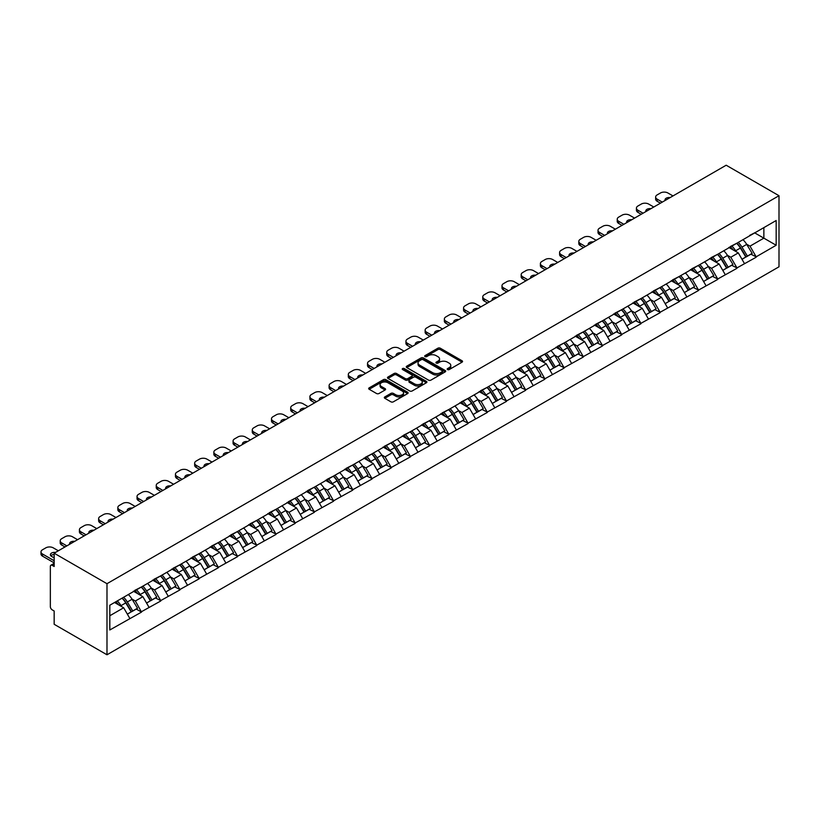 <?xml version="1.0" encoding="UTF-8"?>
<svg xmlns="http://www.w3.org/2000/svg" width="820" height="820" viewBox="0 0 820 820"><rect width="100%" height="100%" fill="white"/><g stroke="black" fill="none" stroke-linecap="round" stroke-linejoin="round"><path stroke-width="1.23" d="M447.525 369.574A1.199 0.687 0 0 0 449.216 369.574L462.049 362.163A1.712 0.984 0 0 0 462.552 361.466A1.712 0.984 0 0 0 462.049 360.759L440.299 348.203A1.712 0.984 0 0 0 437.88 348.203L425.047 355.613A1.199 0.687 0 0 0 426.738 356.597L428.399 355.634A5.473 3.157 0 0 1 436.127 355.634L437.941 356.679A5.473 3.157 0 0 1 439.551 358.914A5.473 3.157 0 0 1 437.941 361.148L436.281 362.102A1.199 0.687 0 0 0 437.972 363.086L439.633 362.122A5.473 3.157 0 0 1 447.371 362.122L449.186 363.168A5.473 3.157 0 0 1 450.785 365.402A5.473 3.157 0 0 1 449.186 367.637L447.525 368.6A1.199 0.687 0 0 0 447.525 369.574L447.525 368.6M384.826 396.911A1.712 0.984 0 0 0 384.324 397.608A1.712 0.984 0 0 0 384.826 398.305L390.935 401.831A1.712 0.984 0 0 0 393.344 401.831L407.612 393.59A1.712 0.984 0 0 0 408.114 392.893A1.712 0.984 0 0 0 407.612 392.196L385.851 379.639A1.712 0.984 0 0 0 383.442 379.639L369.174 387.87A1.712 0.984 0 0 0 368.672 388.567A1.712 0.984 0 0 0 369.174 389.264L376.554 393.518A1.712 0.984 0 0 0 378.963 393.518L385.072 390.002A1.712 0.984 0 0 0 385.574 389.305A1.712 0.984 0 0 0 385.072 388.608L381.413 386.497A4.571 2.644 0 0 1 380.07 384.631A4.571 2.644 0 0 1 382.899 382.192A4.571 2.644 0 0 1 387.88 382.755L402.2 391.027A4.571 2.644 0 0 1 403.542 392.893A4.571 2.644 0 0 1 400.713 395.332A4.571 2.644 0 0 1 395.732 394.758L393.344 393.385A1.712 0.984 0 0 0 390.935 393.385L384.826 396.911L384.826 398.305L390.935 394.809L390.935 393.385M54.161 553.203L726.182 165.22L779 195.713L106.989 583.697L54.161 553.203L54.161 566.497L52.193 565.359A2.614 1.507 -120 0 0 50.891 565.226A2.614 1.507 -120 0 0 50.348 566.425L50.348 606.656A2.614 1.507 -120 0 0 52.193 609.854L54.161 610.992L54.161 624.286L106.989 654.78L106.989 583.697M428.522 380.121A1.712 0.984 0 0 0 430.93 380.121L445.198 371.89A1.712 0.984 0 0 0 445.701 371.193A1.712 0.984 0 0 0 445.198 370.496L423.438 357.94A1.712 0.984 0 0 0 421.029 357.94L406.761 366.171A1.712 0.984 0 0 0 406.259 366.868A1.712 0.984 0 0 0 406.761 367.565L428.522 380.121M403.071 369.83A1.199 0.687 0 0 1 404.291 370.005L426.38 382.755L412.142 390.976A1.712 0.984 0 0 1 409.723 390.976L387.973 378.42L387.973 377.026A1.712 0.984 0 0 0 387.47 377.723A1.712 0.984 0 0 0 387.973 378.42M387.973 377.026L394.071 373.5A1.712 0.984 0 0 1 396.49 373.5L405.316 378.594A1.712 0.984 0 0 0 407.735 378.594L411.783 376.257A1.712 0.984 0 0 0 412.275 375.56A1.712 0.984 0 0 0 411.783 374.863L402.589 369.553A1.199 0.687 0 0 1 404.291 368.58L426.4 381.351A1.712 0.984 0 0 1 426.902 382.048A1.712 0.984 0 0 1 426.4 382.745L426.4 381.351M106.989 654.78L779 266.797L779 195.713M122.088 598.149A11.665 6.734 -120 0 1 126.085 602.823L131.518 611.792L136.263 609.055L141.522 612.099L135.361 601.009L131.958 599.041M141.522 612.099L109.818 629.975L109.818 605.232L776.171 220.518L776.171 245.262L756.163 256.814L750.003 246.143L746.589 244.175M736.729 243.294A11.665 6.734 -120 0 1 740.726 247.958L746.159 256.937L750.905 254.2L756.163 256.814M756.163 257.234L736.954 267.904L730.794 257.234L727.381 255.266M717.52 254.384A11.665 6.734 -120 0 1 721.518 259.048L726.95 268.027L731.696 265.29L736.954 267.904M736.954 268.324L717.746 278.995L711.586 268.324L708.183 266.356M698.312 265.475A11.665 6.734 -120 0 1 702.309 270.139L707.742 279.118L712.488 276.381L717.746 278.995M717.746 279.415L698.537 290.075L692.377 279.415L688.974 277.447M679.103 276.555A11.665 6.734 -120 0 1 683.101 281.229L688.534 290.208L693.279 287.471L698.537 290.075M698.537 290.505L679.329 301.165L673.179 290.505L669.766 288.537M659.895 287.646A11.665 6.734 -120 0 1 663.893 292.32L669.335 301.299L674.071 298.562L679.329 301.165M679.329 301.596L660.12 312.256L653.97 301.596L650.557 299.628M640.697 298.736A11.665 6.734 -120 0 1 644.684 303.41L650.127 312.389L654.862 309.652L660.12 312.256M660.12 312.686L640.912 323.346L634.762 312.686L631.349 310.718M621.488 309.827A11.665 6.734 -120 0 1 625.476 314.501L630.918 323.469L635.654 320.733L640.912 323.346M640.912 323.777L621.703 334.437L615.553 323.777L612.14 321.809M602.28 320.917A11.665 6.734 -120 0 1 606.267 325.581L611.71 334.56L616.445 331.823L621.703 334.437M621.703 334.867L602.505 345.527L596.345 334.867L592.932 332.889M583.071 332.008A11.665 6.734 -120 0 1 587.069 336.671L592.501 345.651L597.237 342.914L602.505 345.527M602.505 345.948L583.297 356.618L577.136 345.948L573.723 343.98M563.863 343.098A11.665 6.734 -120 0 1 567.86 347.762L573.293 356.741L578.038 354.004L583.297 356.618M583.297 357.038L564.088 367.708L557.928 357.038L554.515 355.07M544.654 354.189A11.665 6.734 -120 0 1 548.652 358.853L554.084 367.832L558.83 365.095L564.088 367.708M564.088 368.129L544.88 378.789L538.72 368.129L535.316 366.161M525.446 365.269A11.665 6.734 -120 0 1 529.443 369.943L534.876 378.922L539.621 376.185L544.88 378.789M544.88 379.219L525.671 389.879L519.511 379.219L516.108 377.251M506.237 376.359A11.665 6.734 -120 0 1 510.235 381.034L515.667 390.012L520.413 387.276L525.671 389.879M525.671 390.31L506.463 400.97L500.302 390.31L496.899 388.342M487.029 387.45A11.665 6.734 -120 0 1 491.026 392.124L496.469 401.103L501.204 398.366L506.463 400.97M506.463 401.4L487.254 412.06L481.104 401.4L477.691 399.432M467.83 398.54A11.665 6.734 -120 0 1 471.818 403.214L477.26 412.193L481.996 409.457L487.254 412.06M487.254 412.491L468.046 423.151L461.896 412.491L458.482 410.523M448.622 409.631A11.665 6.734 -120 0 1 452.609 414.305L458.052 423.274L462.787 420.537L468.046 423.151M468.046 423.581L448.837 434.241L442.687 423.581L439.274 421.613M429.413 420.721A11.665 6.734 -120 0 1 433.401 425.385L438.843 434.364L443.579 431.627L448.837 434.241M448.837 434.672L429.629 445.332L423.479 434.672L420.065 432.693M410.205 431.812A11.665 6.734 -120 0 1 414.192 436.476L419.635 445.455L424.37 442.718L429.629 445.332M429.629 445.752L410.43 456.422L404.27 445.752L400.857 443.784M390.996 442.902A11.665 6.734 -120 0 1 394.994 447.566L400.426 456.545L405.172 453.808L410.43 456.422M410.43 456.842L391.222 467.513L385.062 456.842L381.648 454.874M371.788 453.993A11.665 6.734 -120 0 1 375.785 458.657L381.218 467.636L385.964 464.899L391.222 467.513M391.222 467.933L372.013 478.593L365.853 467.933L362.44 465.965M352.579 465.073A11.665 6.734 -120 0 1 356.577 469.747L362.01 478.726L366.755 475.989L372.013 478.593M372.013 479.023L352.805 489.683L346.645 479.023L343.242 477.055M333.371 476.164A11.665 6.734 -120 0 1 337.368 480.838L342.801 489.817L347.547 487.08L352.805 489.683M352.805 490.114L333.596 500.774L327.436 490.114L324.033 488.146M314.162 487.254A11.665 6.734 -120 0 1 318.16 491.928L323.592 500.907L328.338 498.17L333.596 500.774M333.596 501.204L314.388 511.864L308.238 501.204L304.825 499.236M294.954 498.345A11.665 6.734 -120 0 1 298.952 503.019L304.394 511.987L309.13 509.251L314.388 511.864M314.388 512.295L295.18 522.955L289.029 512.295L285.616 510.327M275.756 509.435A11.665 6.734 -120 0 1 279.743 514.109L285.186 523.078L289.921 520.341L295.18 522.955M295.18 523.385L275.971 534.045L269.821 523.385L266.408 521.407M256.547 520.526A11.665 6.734 -120 0 1 260.534 525.189L265.977 534.168L270.713 531.432L275.971 534.045M275.971 534.466L256.762 545.136L250.612 534.466L247.199 532.498M237.339 531.616A11.665 6.734 -120 0 1 241.326 536.28L246.769 545.259L251.504 542.522L256.762 545.136M256.762 545.556L237.564 556.226L231.404 545.556L227.991 543.588M218.13 542.707A11.665 6.734 -120 0 1 222.128 547.37L227.56 556.349L232.296 553.613L237.564 556.226M237.564 556.647L218.356 567.317L212.195 556.647L208.782 554.679M198.922 553.797A11.665 6.734 -120 0 1 202.919 558.461L208.352 567.44L213.097 564.703L218.356 567.317M218.356 567.737L199.147 578.397L192.987 567.737L189.574 565.769M179.713 564.877A11.665 6.734 -120 0 1 183.711 569.551L189.143 578.53L193.889 575.794L199.147 578.397M199.147 578.828L179.939 589.488L173.778 578.828L170.365 576.86M160.505 575.968A11.665 6.734 -120 0 1 164.502 580.642L169.935 589.621L174.68 586.884L179.939 589.488M179.939 589.918L160.73 600.578L154.57 589.918L151.167 587.95M141.296 587.058A11.665 6.734 -120 0 1 145.294 591.732L150.726 600.711L155.472 597.975L160.73 600.578M160.73 601.009L141.522 611.669M134.992 590.277L141.522 586.935M135.361 601.009L142.875 596.673L133.393 591.199M149.035 607.333L142.875 596.673M154.201 579.186L160.73 575.845M154.57 589.918L162.083 585.582L152.602 580.109M168.243 596.242L162.083 585.582M173.409 568.096L179.939 564.755M173.778 578.828L181.292 574.492L171.81 569.018M187.452 585.152L181.292 574.492M192.618 557.005L199.147 553.664M192.987 567.737L200.5 563.401L191.019 557.928M206.65 574.061L200.5 563.401M211.826 545.915L218.356 542.573M212.195 556.647L219.709 552.311L210.227 546.837M225.859 562.971L219.709 552.311M231.035 534.824L237.564 531.483M231.404 545.556L238.917 541.22L229.436 535.747M245.067 551.891L238.917 541.22M250.243 523.734L256.762 520.392M250.612 534.466L258.126 530.13L248.644 524.656M264.276 540.8L258.126 530.13M269.452 512.643L275.971 509.302M269.821 523.385L277.324 519.05L267.843 513.576M283.484 529.71L277.324 519.05M288.66 501.553L295.18 498.222M289.029 512.295L296.532 507.959L287.051 502.486M302.693 518.619L296.532 507.959M307.859 490.473L314.388 487.131M308.238 501.204L315.741 496.869L306.26 491.395M321.901 507.529L315.741 496.869M327.067 479.382L333.596 476.041M327.436 490.114L334.949 485.778L325.468 480.305M341.11 496.438L334.949 485.778M346.276 468.292L352.805 464.95M346.645 479.023L354.158 474.688L344.677 469.214M360.318 485.348L354.158 474.688M365.484 457.201L372.013 453.86M365.853 467.933L373.366 463.597L363.885 458.124M379.527 474.257L373.366 463.597M384.693 446.111L391.222 442.769M385.062 456.842L392.575 452.507L383.094 447.033M398.725 463.177L392.575 452.507M403.901 435.02L410.43 431.679M404.27 445.752L411.783 441.416L402.302 435.943M417.933 452.086L411.783 441.416M423.11 423.93L429.629 420.588M423.479 434.672L430.992 430.326L421.511 424.852M437.142 440.996L430.992 430.326M442.318 412.839L448.837 409.498M442.687 423.581L450.2 419.245L440.719 413.772M456.351 429.905L450.2 419.245M461.527 401.759L468.046 398.417M461.896 412.491L469.399 408.155L459.917 402.681M475.559 418.815L469.399 408.155M480.735 390.668L487.254 387.327M481.104 401.4L488.607 397.064L479.126 391.591M494.767 407.724L488.607 397.064M499.933 379.578L506.463 376.236M500.302 390.31L507.816 385.974L498.334 380.5M513.976 396.634L507.816 385.974M519.142 368.487L525.671 365.146M519.511 379.219L527.024 374.883L517.543 369.41M533.184 385.543L527.024 374.883M538.351 357.397L544.88 354.055M538.72 368.129L546.233 363.793L536.751 358.319M552.393 374.453L546.233 363.793M557.559 346.306L564.088 342.965M557.928 357.038L565.441 352.702L555.96 347.229M571.601 363.373L565.441 352.702M576.768 335.216L583.297 331.874M577.136 345.948L584.65 341.612L575.168 336.138M590.8 352.282L584.65 341.612M595.976 324.125L602.505 320.784M596.345 334.867L603.858 330.532L594.377 325.048M610.008 341.192L603.858 330.532M615.184 313.035L621.703 309.693M615.553 323.777L623.067 319.441L613.585 313.968M629.217 330.101L623.067 319.441M634.393 301.955L640.912 298.613M634.762 312.686L642.265 308.351L632.794 302.877M648.425 319.011L642.265 308.351M653.601 290.864L660.12 287.523M653.97 301.596L661.473 297.26L651.992 291.787M667.634 307.92L661.473 297.26M672.81 279.774L679.329 276.432M673.179 290.505L680.682 286.17L671.201 280.696M686.842 296.83L680.682 286.17M692.008 268.683L698.537 265.342M692.377 279.415L699.89 275.079L690.409 269.606M706.051 285.739L699.89 275.079M711.217 257.593L717.746 254.251M711.586 268.324L719.099 263.989L709.618 258.515M725.259 274.649L719.099 263.989M730.425 246.502L736.954 243.161M730.794 257.234L738.307 252.898L728.826 247.425M744.468 263.568L738.307 252.898M749.634 235.412L756.163 232.07M763.851 227.632L776.171 220.518M750.003 246.143L763.861 238.148L763.861 227.632M754.748 232.89L776.171 245.262M109.818 615.758L123.666 607.764L114.554 602.495M129.826 618.423L123.666 607.764M740.45 248.173L741.065 248.521M721.241 259.263L721.856 259.612M702.043 270.344L702.648 270.702M682.834 281.434L683.439 281.793M663.626 292.525L664.231 292.883M644.418 303.615L645.022 303.964M625.209 314.706L625.814 315.054M606 325.796L606.615 326.145M586.792 336.887L587.407 337.235M567.583 347.977L568.198 348.326M548.375 359.068L548.99 359.416M529.177 370.148L529.781 370.507M509.968 381.238L510.573 381.597M490.76 392.329L491.364 392.688M471.551 403.419L472.156 403.768M452.343 414.51L452.947 414.858M433.134 425.601L433.749 425.949M413.926 436.691L414.541 437.039M394.717 447.781L395.332 448.13M375.509 458.862L376.124 459.22M356.3 469.952L356.915 470.311M337.102 481.043L337.707 481.401M317.893 492.133L318.498 492.482M298.685 503.224L299.29 503.572M279.476 514.314L280.081 514.663M260.268 525.405L260.873 525.753M241.059 536.495L241.674 536.844M221.851 547.586L222.466 547.934M202.642 558.666L203.257 559.025M183.434 569.756L184.049 570.115M164.225 580.847L164.84 581.206M145.027 591.938L145.632 592.286M125.819 603.028L126.423 603.376M447.997 369.738L449.186 369.061A5.473 3.157 0 0 0 450.785 366.827L450.785 365.402M439.551 358.914L439.551 360.339A5.473 3.157 0 0 1 437.941 362.573L436.763 363.25M462.029 362.173L440.299 349.627A1.712 0.984 0 0 0 437.88 349.627L425.518 356.761M445.168 371.901L423.438 359.355A1.712 0.984 0 0 0 421.029 359.355L406.781 367.575L406.761 366.171M442.175 371.685A1.199 0.687 0 0 0 442.175 370.702L423.079 359.683A1.199 0.687 0 0 0 421.388 359.683L419.635 360.697A5.473 3.157 0 0 0 418.036 362.922A5.473 3.157 0 0 0 419.635 365.156L432.683 372.69A5.473 3.157 0 0 0 440.422 372.69L442.175 371.685L442.175 373.1A1.199 0.687 0 0 0 442.523 372.618L442.523 371.193M418.036 362.922L418.036 364.346A5.473 3.157 0 0 0 419.635 366.581L419.635 365.156M442.175 373.1L440.422 374.115A5.473 3.157 0 0 1 432.683 374.115L419.635 366.581M387.993 378.43L394.071 374.914L394.071 373.5M412.275 375.56L412.275 376.974A1.712 0.984 0 0 1 411.783 377.671L407.735 380.008A1.712 0.984 0 0 1 405.316 380.008L396.49 374.914A1.712 0.984 0 0 0 394.071 374.914M414.469 383.873A4.571 2.644 0 0 0 419.45 384.447A4.571 2.644 0 0 0 422.269 382.007A4.571 2.644 0 0 0 420.937 380.142L415.883 377.231A1.712 0.984 0 0 0 413.475 377.231L409.426 379.568A1.712 0.984 0 0 0 408.924 380.265A1.712 0.984 0 0 0 409.426 380.962L414.469 383.873L414.469 385.297A4.571 2.644 0 0 0 419.45 385.871A4.571 2.644 0 0 0 422.269 383.432L422.269 382.007M408.924 380.265L408.924 381.689A1.712 0.984 0 0 0 409.426 382.386L409.426 380.962M414.469 385.297L409.426 382.386M403.542 392.893L403.542 394.317A4.571 2.644 0 0 1 400.713 396.757A4.571 2.644 0 0 1 395.732 396.183L393.344 394.809A1.712 0.984 0 0 0 390.935 394.809M380.07 384.631L380.07 386.046A4.571 2.644 0 0 0 381.413 387.911L381.413 386.497M385.051 390.012L381.413 387.911M407.612 392.196L407.612 393.59L385.851 381.064A1.712 0.984 0 0 0 383.442 381.064L369.205 389.285M672.984 195.929L667.88 192.977A5.227 3.013 0 0 0 660.489 192.977L657.168 194.893A5.227 3.013 0 0 0 655.641 197.025A5.227 3.013 0 0 0 657.168 199.157L657.168 201.289L660.428 203.175M657.168 201.289A5.227 3.013 180 0 1 655.641 199.157L655.641 197.025M657.168 199.157L662.273 202.109M665.143 200.459A4.09 2.357 180 0 1 665.02 199.875A4.09 2.357 180 0 1 670.124 197.579M742.981 239.686A14.278 8.241 60 0 1 746.723 244.391L741.977 247.127A14.278 8.241 -120 0 0 738.236 242.423M741.977 247.127L747.42 256.106L752.155 253.37L746.723 244.391M746.159 256.937L747.42 256.106M750.905 254.2L752.155 253.37M730.077 246.707A11.665 6.734 60 0 1 733.295 250.008M731.901 246.082A14.278 8.241 60 0 1 735.642 250.787L736.175 251.668M742.018 259.325L745.821 257.029L740.378 248.05A14.278 8.241 -120 0 0 736.637 243.345M745.821 257.029L741.967 259.243M653.786 207.019L648.671 204.067A5.227 3.013 0 0 0 641.281 204.067L637.96 205.984A5.227 3.013 0 0 0 636.433 208.116A5.227 3.013 0 0 0 637.96 210.248L637.96 212.38L641.22 214.266M637.96 212.38A5.227 3.013 180 0 1 636.433 210.248L636.433 208.116M637.96 210.248L643.075 213.2M645.934 211.539A4.09 2.357 180 0 1 645.811 210.965A4.09 2.357 180 0 1 650.916 208.669M723.773 250.776A14.278 8.241 60 0 1 727.514 255.481L722.779 258.218A14.278 8.241 -120 0 0 719.027 253.513M722.779 258.218L728.211 267.187L732.947 264.45L727.514 255.481M726.95 268.027L728.211 267.187M731.696 265.29L732.947 264.45M710.868 257.798A11.665 6.734 60 0 1 714.087 261.098M712.693 257.172A14.278 8.241 60 0 1 716.434 261.877L716.967 262.759M722.809 270.415L726.612 268.119L721.169 259.14A14.278 8.241 -120 0 0 717.428 254.436M726.612 268.119L722.768 270.333M634.577 218.11L629.463 215.158A5.227 3.013 0 0 0 622.083 215.158L618.751 217.074A5.227 3.013 0 0 0 617.224 219.207A5.227 3.013 0 0 0 618.751 221.338L618.751 223.47L622.011 225.356M618.751 223.47A5.227 3.013 180 0 1 617.224 221.338L617.224 219.207M618.751 221.338L623.866 224.29M626.726 222.63A4.09 2.357 180 0 1 626.603 222.046A4.09 2.357 180 0 1 631.707 219.76M704.564 261.857A14.278 8.241 60 0 1 708.306 266.572L703.57 269.308A14.278 8.241 -120 0 0 699.829 264.593M703.57 269.308L709.003 278.277L713.748 275.54L708.306 266.572M707.742 279.118L709.003 278.277M712.488 276.381L713.748 275.54M691.66 268.888A11.665 6.734 60 0 1 694.878 272.189M693.484 268.263A14.278 8.241 60 0 1 697.226 272.968L697.758 273.849M703.601 281.506L707.404 279.21L701.961 270.231A14.278 8.241 -120 0 0 698.22 265.526M707.404 279.21L703.56 281.424M615.369 229.19L610.254 226.248A5.227 3.013 0 0 0 602.874 226.248L599.543 228.165A5.227 3.013 0 0 0 598.016 230.297A5.227 3.013 0 0 0 599.543 232.429L599.543 234.561L602.813 236.447M599.543 234.561A5.227 3.013 180 0 1 598.016 232.429L598.016 230.297M599.543 232.429L604.658 235.381M607.528 233.72A4.09 2.357 180 0 1 607.394 233.136A4.09 2.357 180 0 1 612.499 230.85M685.356 272.947A14.278 8.241 60 0 1 689.097 277.652L684.362 280.389A14.278 8.241 -120 0 0 680.62 275.684M684.362 280.389L689.794 289.368L694.54 286.631L689.097 277.652M688.534 290.208L689.794 289.368M693.279 287.471L694.54 286.631M672.451 279.979A11.665 6.734 60 0 1 675.67 283.279M674.276 279.353A14.278 8.241 60 0 1 678.017 284.058L678.55 284.94M684.393 292.596L688.195 290.29L682.763 281.321A14.278 8.241 -120 0 0 679.021 276.617M688.195 290.29L684.351 292.514M596.16 240.28L591.046 237.339A5.227 3.013 0 0 0 583.666 237.339L580.334 239.255A5.227 3.013 0 0 0 578.807 241.387A5.227 3.013 0 0 0 580.334 243.519L580.334 245.651L583.604 247.537M580.334 245.651A5.227 3.013 180 0 1 578.807 243.519L578.807 241.387M580.334 243.519L585.449 246.471M588.319 244.811A4.09 2.357 180 0 1 588.186 244.227A4.09 2.357 180 0 1 593.29 241.941M666.147 284.038A14.278 8.241 60 0 1 669.889 288.742L665.153 291.479A14.278 8.241 -120 0 0 661.412 286.774M665.153 291.479L670.586 300.458L675.332 297.721L669.889 288.742M669.335 301.299L670.586 300.458M674.071 298.562L675.332 297.721M653.243 291.059A11.665 6.734 60 0 1 656.461 294.359M655.067 290.434A14.278 8.241 60 0 1 658.808 295.138L659.352 296.03M665.184 303.687L668.987 301.381L663.554 292.402A14.278 8.241 -120 0 0 659.813 287.697M668.987 301.381L665.143 303.605M576.952 251.371L571.847 248.419A5.227 3.013 0 0 0 564.457 248.419L561.126 250.346A5.227 3.013 0 0 0 559.599 252.478A5.227 3.013 0 0 0 561.126 254.61L561.126 256.742L564.396 258.628M561.126 256.742A5.227 3.013 180 0 1 559.599 254.61L559.599 252.478M561.126 254.61L566.241 257.562M569.111 255.901A4.09 2.357 180 0 1 568.977 255.317A4.09 2.357 180 0 1 574.082 253.031M646.939 295.128A14.278 8.241 60 0 1 650.68 299.833L645.945 302.57A14.278 8.241 -120 0 0 642.203 297.865M645.945 302.57L651.377 311.549L656.123 308.812L650.68 299.833M650.127 312.389L651.377 311.549M654.862 309.652L656.123 308.812M634.034 302.149A11.665 6.734 60 0 1 637.253 305.45M635.859 301.524A14.278 8.241 60 0 1 639.6 306.229L640.143 307.121M645.986 314.777L649.778 312.471L644.346 303.492A14.278 8.241 -120 0 0 640.604 298.787M649.778 312.471L645.934 314.695M557.743 262.462L552.639 259.51A5.227 3.013 0 0 0 545.249 259.51L541.928 261.436A5.227 3.013 0 0 0 540.39 263.568A5.227 3.013 0 0 0 541.928 265.7L541.928 267.832L545.187 269.708M541.928 267.832A5.227 3.013 180 0 1 540.39 265.7L540.39 263.568M541.928 265.7L547.032 268.642M549.902 266.992A4.09 2.357 180 0 1 549.779 266.408A4.09 2.357 180 0 1 554.874 264.122M627.73 306.219A14.278 8.241 60 0 1 631.482 310.923L626.736 313.66A14.278 8.241 -120 0 0 622.995 308.955M626.736 313.66L632.169 322.639L636.914 319.902L631.482 310.923M630.918 323.469L632.169 322.639M635.654 320.733L636.914 319.902M614.836 313.24A11.665 6.734 60 0 1 618.054 316.54M616.65 312.615A14.278 8.241 60 0 1 620.391 317.319L620.935 318.211M626.777 325.868L630.57 323.562L625.137 314.583A14.278 8.241 -120 0 0 621.396 309.878M630.57 323.562L626.726 325.786M538.535 273.552L533.43 270.6A5.227 3.013 0 0 0 526.04 270.6L522.719 272.517A5.227 3.013 0 0 0 521.182 274.649A5.227 3.013 0 0 0 522.719 276.791L522.719 278.923L525.979 280.799M522.719 278.923A5.227 3.013 180 0 1 521.182 276.791L521.182 274.649M522.719 276.791L527.824 279.733M530.694 278.082A4.09 2.357 180 0 1 530.571 277.498A4.09 2.357 180 0 1 535.665 275.212M608.532 317.309A14.278 8.241 60 0 1 612.274 322.014L607.528 324.751A14.278 8.241 -120 0 0 603.786 320.046M607.528 324.751L612.97 333.73L617.706 330.993L612.274 322.014M611.71 334.56L612.97 333.73M616.445 331.823L617.706 330.993M595.627 324.33A11.665 6.734 60 0 1 598.846 327.631M597.442 323.705A14.278 8.241 60 0 1 601.193 328.41L601.726 329.291M607.569 336.958L611.361 334.652L605.929 325.673A14.278 8.241 -120 0 0 602.188 320.968M611.361 334.652L607.518 336.877M519.327 284.642L514.222 281.69A5.227 3.013 0 0 0 506.832 281.69L503.511 283.607A5.227 3.013 0 0 0 501.983 285.739A5.227 3.013 0 0 0 503.511 287.871L503.511 290.003L506.77 291.889M503.511 290.003A5.227 3.013 180 0 1 501.983 287.871L501.983 285.739M503.511 287.871L508.615 290.823M511.485 289.173A4.09 2.357 180 0 1 511.362 288.589A4.09 2.357 180 0 1 516.457 286.293M589.324 328.4A14.278 8.241 60 0 1 593.065 333.104L588.319 335.841A14.278 8.241 -120 0 0 584.578 331.136M588.319 335.841L593.762 344.82L598.497 342.083L593.065 333.104M592.501 345.651L593.762 344.82M597.237 342.914L598.497 342.083M576.419 335.421A11.665 6.734 60 0 1 579.637 338.721M578.243 334.796A14.278 8.241 60 0 1 581.985 339.5L582.518 340.382M588.36 348.049L592.163 345.743L586.72 336.764A14.278 8.241 -120 0 0 582.979 332.059M592.163 345.743L588.309 347.967M500.118 295.733L495.013 292.781A5.227 3.013 0 0 0 487.623 292.781L484.302 294.698A5.227 3.013 0 0 0 482.775 296.83A5.227 3.013 0 0 0 484.302 298.962L484.302 301.094L487.562 302.98M484.302 301.094A5.227 3.013 180 0 1 482.775 298.962L482.775 296.83M484.302 298.962L489.407 301.914M492.277 300.263A4.09 2.357 180 0 1 492.154 299.679A4.09 2.357 180 0 1 497.258 297.383M570.115 339.49A14.278 8.241 60 0 1 573.856 344.195L569.111 346.932A14.278 8.241 -120 0 0 565.37 342.227M569.111 346.932L574.553 355.911L579.289 353.174L573.856 344.195M573.293 356.741L574.553 355.911M578.038 354.004L579.289 353.174M557.21 346.511A11.665 6.734 60 0 1 560.429 349.812M559.035 345.886A14.278 8.241 60 0 1 562.776 350.591L563.309 351.472M569.152 359.129L572.954 356.833L567.512 347.854A14.278 8.241 -120 0 0 563.77 343.149M572.954 356.833L569.101 359.047M480.92 306.823L475.805 303.871A5.227 3.013 0 0 0 468.415 303.871L465.094 305.788A5.227 3.013 0 0 0 463.566 307.92A5.227 3.013 0 0 0 465.094 310.052L465.094 312.184L468.353 314.07M465.094 312.184A5.227 3.013 180 0 1 463.566 310.052L463.566 307.92M465.094 310.052L470.198 313.004M473.068 311.344A4.09 2.357 180 0 1 472.945 310.77A4.09 2.357 180 0 1 478.05 308.474M550.907 350.581A14.278 8.241 60 0 1 554.648 355.285L549.902 358.022A14.278 8.241 -120 0 0 546.161 353.317M549.902 358.022L555.345 366.991L560.08 364.254L554.648 355.285M554.084 367.832L555.345 366.991M558.83 365.095L560.08 364.254M538.002 357.602A11.665 6.734 60 0 1 541.22 360.902M539.826 356.977A14.278 8.241 60 0 1 543.568 361.681L544.101 362.563M549.943 370.22L553.746 367.924L548.303 358.945A14.278 8.241 -120 0 0 544.562 354.24M553.746 367.924L549.892 370.138M461.711 317.904L456.596 314.962A5.227 3.013 0 0 0 449.206 314.962L445.885 316.879A5.227 3.013 0 0 0 444.358 319.011A5.227 3.013 0 0 0 445.885 321.143L445.885 323.275L449.145 325.161M445.885 323.275A5.227 3.013 180 0 1 444.358 321.143L444.358 319.011M445.885 321.143L451 324.095M453.86 322.434A4.09 2.357 180 0 1 453.737 321.85A4.09 2.357 180 0 1 458.841 319.564M531.698 361.661A14.278 8.241 60 0 1 535.439 366.366L530.704 369.102A14.278 8.241 -120 0 0 526.963 364.398M530.704 369.102L536.136 378.082L540.872 375.345L535.439 366.366M534.876 378.922L536.136 378.082M539.621 376.185L540.872 375.345M518.793 368.692A11.665 6.734 60 0 1 522.012 371.993M520.618 368.067A14.278 8.241 60 0 1 524.359 372.772L524.892 373.654M530.735 381.31L534.537 379.014L529.095 370.035A14.278 8.241 -120 0 0 525.353 365.33M534.537 379.014L530.694 381.228M442.503 328.994L437.388 326.053A5.227 3.013 0 0 0 430.008 326.053L426.677 327.969A5.227 3.013 0 0 0 425.149 330.101A5.227 3.013 0 0 0 426.677 332.233L426.677 334.365L429.936 336.251M426.677 334.365A5.227 3.013 180 0 1 425.149 332.233L425.149 330.101M426.677 332.233L431.791 335.185M434.661 333.525A4.09 2.357 180 0 1 434.528 332.94A4.09 2.357 180 0 1 439.633 330.655M512.49 372.752A14.278 8.241 60 0 1 516.231 377.456L511.495 380.193A14.278 8.241 -120 0 0 507.754 375.488M511.495 380.193L516.928 389.172L521.674 386.435L516.231 377.456M515.667 390.012L516.928 389.172M520.413 387.276L521.674 386.435M499.585 379.783A11.665 6.734 60 0 1 502.803 383.083M501.409 379.147A14.278 8.241 60 0 1 505.151 383.862L505.684 384.744M511.526 392.401L515.329 390.094L509.896 381.126A14.278 8.241 -120 0 0 506.145 376.411M515.329 390.094L511.485 392.319M423.294 340.085L418.179 337.133A5.227 3.013 0 0 0 410.799 337.133L407.468 339.06A5.227 3.013 0 0 0 405.941 341.192A5.227 3.013 0 0 0 407.468 343.324L407.468 345.456L410.738 347.342M407.468 345.456A5.227 3.013 180 0 1 405.941 343.324L405.941 341.192M407.468 343.324L412.583 346.276M415.453 344.615A4.09 2.357 180 0 1 415.32 344.031A4.09 2.357 180 0 1 420.424 341.745M493.281 383.842A14.278 8.241 60 0 1 497.022 388.547L492.287 391.284A14.278 8.241 -120 0 0 488.546 386.579M492.287 391.284L497.719 400.262L502.465 397.526L497.022 388.547M496.469 401.103L497.719 400.262M501.204 398.366L502.465 397.526M480.376 390.863A11.665 6.734 60 0 1 483.595 394.164M482.201 390.238A14.278 8.241 60 0 1 485.942 394.943L486.475 395.834M492.318 403.491L496.12 401.185L490.688 392.206A14.278 8.241 -120 0 0 486.947 387.501M496.12 401.185L492.277 403.409M404.086 351.175L398.971 348.223A5.227 3.013 0 0 0 391.591 348.223L388.26 350.15A5.227 3.013 0 0 0 386.732 352.282A5.227 3.013 0 0 0 388.26 354.414L388.26 356.546L391.529 358.432M388.26 356.546A5.227 3.013 180 0 1 386.732 354.414L386.732 352.282M388.26 354.414L393.374 357.356M396.244 355.706A4.09 2.357 180 0 1 396.111 355.121A4.09 2.357 180 0 1 401.216 352.836M474.073 394.933A14.278 8.241 60 0 1 477.814 399.637L473.078 402.374A14.278 8.241 -120 0 0 469.337 397.669M473.078 402.374L478.511 411.353L483.257 408.616L477.814 399.637M477.26 412.193L478.511 411.353M481.996 409.457L483.257 408.616M461.168 401.954A11.665 6.734 60 0 1 464.386 405.254M462.992 401.328A14.278 8.241 60 0 1 466.734 406.033L467.277 406.925M473.119 414.582L476.912 412.275L471.479 403.296A14.278 8.241 -120 0 0 467.738 398.592M476.912 412.275L473.068 414.5M384.877 362.266L379.773 359.314A5.227 3.013 0 0 0 372.382 359.314L369.061 361.231A5.227 3.013 0 0 0 367.524 363.373A5.227 3.013 0 0 0 369.061 365.505L369.061 367.637L372.321 369.512M369.061 367.637A5.227 3.013 180 0 1 367.524 365.505L367.524 363.373M369.061 365.505L374.166 368.446M377.036 366.796A4.09 2.357 180 0 1 376.903 366.212A4.09 2.357 180 0 1 382.007 363.926M454.864 406.023A14.278 8.241 60 0 1 458.605 410.728L453.87 413.464A14.278 8.241 -120 0 0 450.129 408.76M453.87 413.464L459.303 422.443L464.048 419.707L458.605 410.728M458.052 423.274L459.303 422.443M462.787 420.537L464.048 419.707M441.959 413.044A11.665 6.734 60 0 1 445.178 416.345M443.784 412.419A14.278 8.241 60 0 1 447.525 417.124L448.068 418.015M453.911 425.672L457.703 423.366L452.271 414.387A14.278 8.241 -120 0 0 448.53 409.682M457.703 423.366L453.86 425.59M365.669 373.356L360.564 370.404A5.227 3.013 0 0 0 353.174 370.404L349.853 372.321A5.227 3.013 0 0 0 348.315 374.453A5.227 3.013 0 0 0 349.853 376.585L349.853 378.727L353.112 380.603M349.853 378.727A5.227 3.013 180 0 1 348.315 376.585L348.315 374.453M349.853 376.585L354.957 379.537M357.827 377.887A4.09 2.357 180 0 1 357.704 377.303A4.09 2.357 180 0 1 362.799 375.006M435.656 417.113A14.278 8.241 60 0 1 439.407 421.818L434.661 424.555A14.278 8.241 -120 0 0 430.92 419.85M434.661 424.555L440.104 433.534L444.84 430.797L439.407 421.818M438.843 434.364L440.104 433.534M443.579 431.627L444.84 430.797M422.761 424.135A11.665 6.734 60 0 1 425.98 427.435M424.575 423.509A14.278 8.241 60 0 1 428.317 428.214L428.86 429.096M434.702 436.763L438.495 434.456L433.062 425.477A14.278 8.241 -120 0 0 429.321 420.773M438.495 434.456L434.651 436.681M346.46 384.447L341.356 381.495A5.227 3.013 0 0 0 333.965 381.495L330.644 383.411A5.227 3.013 0 0 0 329.107 385.543A5.227 3.013 0 0 0 330.644 387.675L330.644 389.808L333.904 391.693M330.644 389.808A5.227 3.013 180 0 1 329.107 387.675L329.107 385.543M330.644 387.675L335.749 390.627M338.619 388.977A4.09 2.357 180 0 1 338.496 388.393A4.09 2.357 180 0 1 343.59 386.097M416.457 428.204A14.278 8.241 60 0 1 420.199 432.909L415.453 435.645A14.278 8.241 -120 0 0 411.712 430.941M415.453 435.645L420.896 444.624L425.631 441.888L420.199 432.909M419.635 445.455L420.896 444.624M424.37 442.718L425.631 441.888M403.553 435.225A11.665 6.734 60 0 1 406.771 438.526M405.367 434.6A14.278 8.241 60 0 1 409.118 439.305L409.651 440.186M415.494 447.843L419.286 445.547L413.854 436.568A14.278 8.241 -120 0 0 410.113 431.863M419.286 445.547L415.443 447.761M327.252 395.537L322.147 392.585A5.227 3.013 0 0 0 314.757 392.585L311.436 394.502A5.227 3.013 0 0 0 309.909 396.634A5.227 3.013 0 0 0 311.436 398.766L311.436 400.898L314.695 402.784M311.436 400.898A5.227 3.013 180 0 1 309.909 398.766L309.909 396.634M311.436 398.766L316.54 401.718M319.41 400.058A4.09 2.357 180 0 1 319.287 399.483A4.09 2.357 180 0 1 324.382 397.187M397.249 439.294A14.278 8.241 60 0 1 400.99 443.999L396.244 446.736A14.278 8.241 -120 0 0 392.503 442.031M396.244 446.736L401.687 455.715L406.423 452.978L400.99 443.999M400.426 456.545L401.687 455.715M405.172 453.808L406.423 452.978M384.344 446.316A11.665 6.734 60 0 1 387.563 449.616M386.169 445.69A14.278 8.241 60 0 1 389.91 450.395L390.443 451.277M396.285 458.933L400.088 456.637L394.645 447.658A14.278 8.241 -120 0 0 390.904 442.954M400.088 456.637L396.234 458.851M308.043 406.628L302.939 403.676A5.227 3.013 0 0 0 295.548 403.676L292.228 405.592A5.227 3.013 0 0 0 290.7 407.724A5.227 3.013 0 0 0 292.228 409.856L292.228 411.988L295.487 413.874M292.228 411.988A5.227 3.013 180 0 1 290.7 409.856L290.7 407.724M292.228 409.856L297.332 412.808M300.202 411.148A4.09 2.357 180 0 1 300.079 410.564A4.09 2.357 180 0 1 305.183 408.278M378.04 450.385A14.278 8.241 60 0 1 381.782 455.09L377.036 457.827A14.278 8.241 -120 0 0 373.295 453.122M377.036 457.827L382.479 466.795L387.214 464.058L381.782 455.09M381.218 467.636L382.479 466.795M385.964 464.899L387.214 464.058M365.136 457.406A11.665 6.734 60 0 1 368.354 460.707M366.96 456.781A14.278 8.241 60 0 1 370.702 461.486L371.234 462.367M377.077 470.024L380.88 467.728L375.437 458.749A14.278 8.241 -120 0 0 371.696 454.044M380.88 467.728L377.026 469.942M288.845 417.708L283.73 414.766A5.227 3.013 0 0 0 276.34 414.766L273.019 416.683A5.227 3.013 0 0 0 271.492 418.815A5.227 3.013 0 0 0 273.019 420.947L273.019 423.079L276.279 424.965M273.019 423.079A5.227 3.013 180 0 1 271.492 420.947L271.492 418.815M273.019 420.947L278.123 423.899M280.993 422.238A4.09 2.357 180 0 1 280.87 421.654A4.09 2.357 180 0 1 285.975 419.368M358.832 461.465A14.278 8.241 60 0 1 362.573 466.17L357.827 468.907A14.278 8.241 -120 0 0 354.086 464.202M357.827 468.907L363.27 477.886L368.006 475.149L362.573 466.17M362.01 478.726L363.27 477.886M366.755 475.989L368.006 475.149M345.927 468.497A11.665 6.734 60 0 1 349.146 471.797M347.752 467.871A14.278 8.241 60 0 1 351.493 472.576L352.026 473.458M357.868 481.114L361.671 478.808L356.228 469.839A14.278 8.241 -120 0 0 352.487 465.135M361.671 478.808L357.817 481.032M269.636 428.798L264.522 425.857A5.227 3.013 0 0 0 257.132 425.857L253.81 427.773A5.227 3.013 0 0 0 252.283 429.905A5.227 3.013 0 0 0 253.81 432.037L253.81 434.169L257.07 436.055M253.81 434.169A5.227 3.013 180 0 1 252.283 432.037L252.283 429.905M253.81 432.037L258.925 434.989M261.785 433.329A4.09 2.357 180 0 1 261.662 432.745A4.09 2.357 180 0 1 266.766 430.459M339.623 472.556A14.278 8.241 60 0 1 343.365 477.26L338.629 479.997A14.278 8.241 -120 0 0 334.888 475.292M338.629 479.997L344.062 488.976L348.808 486.239L343.365 477.26M342.801 489.817L344.062 488.976M347.547 487.08L348.808 486.239M326.719 479.577A11.665 6.734 60 0 1 329.937 482.888M328.543 478.952A14.278 8.241 60 0 1 332.284 483.667L332.817 484.548M338.66 492.205L342.463 489.899L337.02 480.93A14.278 8.241 -120 0 0 333.279 476.215M342.463 489.899L338.619 492.123M250.428 439.889L245.313 436.937A5.227 3.013 0 0 0 237.933 436.937L234.602 438.864A5.227 3.013 0 0 0 233.075 440.996A5.227 3.013 0 0 0 234.602 443.128L234.602 445.26L237.872 447.146M234.602 445.26A5.227 3.013 180 0 1 233.075 443.128L233.075 440.996M234.602 443.128L239.717 446.08M242.587 444.419A4.09 2.357 180 0 1 242.453 443.835A4.09 2.357 180 0 1 247.558 441.549M320.415 483.646A14.278 8.241 60 0 1 324.156 488.351L319.421 491.088A14.278 8.241 -120 0 0 315.68 486.383M319.421 491.088L324.853 500.067L329.599 497.33L324.156 488.351M323.592 500.907L324.853 500.067M328.338 498.17L329.599 497.33M307.51 490.667A11.665 6.734 60 0 1 310.729 493.968M309.335 490.042A14.278 8.241 60 0 1 313.076 494.747L313.609 495.639M319.452 503.295L323.254 500.989L317.822 492.01A14.278 8.241 -120 0 0 314.07 487.305M323.254 500.989L319.41 503.213M231.219 450.979L226.105 448.027A5.227 3.013 0 0 0 218.725 448.027L215.393 449.954A5.227 3.013 0 0 0 213.866 452.086A5.227 3.013 0 0 0 215.393 454.218L215.393 456.351L218.663 458.226M215.393 456.351A5.227 3.013 180 0 1 213.866 454.218L213.866 452.086M215.393 454.218L220.508 457.16M223.378 455.51A4.09 2.357 180 0 1 223.245 454.926A4.09 2.357 180 0 1 228.349 452.64M301.207 494.737A14.278 8.241 60 0 1 304.948 499.441L300.212 502.178A14.278 8.241 -120 0 0 296.471 497.473M300.212 502.178L305.645 511.157L310.39 508.42L304.948 499.441M304.394 511.987L305.645 511.157M309.13 509.251L310.39 508.42M288.302 501.758A11.665 6.734 60 0 1 291.52 505.058M290.126 501.133A14.278 8.241 60 0 1 293.867 505.837L294.401 506.729M300.243 514.386L304.046 512.08L298.613 503.101A14.278 8.241 -120 0 0 294.872 498.396M304.046 512.08L300.202 514.304M212.011 462.07L206.906 459.118A5.227 3.013 0 0 0 199.516 459.118L196.185 461.035A5.227 3.013 0 0 0 194.658 463.167A5.227 3.013 0 0 0 196.185 465.309L196.185 467.441L199.455 469.317M196.185 467.441A5.227 3.013 180 0 1 194.658 465.309L194.658 463.167M196.185 465.309L201.3 468.251M204.17 466.601A4.09 2.357 180 0 1 204.036 466.016A4.09 2.357 180 0 1 209.141 463.73M281.998 505.827A14.278 8.241 60 0 1 285.739 510.532L281.004 513.269A14.278 8.241 -120 0 0 277.262 508.564M281.004 513.269L286.436 522.248L291.182 519.511L285.739 510.532M285.186 523.078L286.436 522.248M289.921 520.341L291.182 519.511M269.093 512.848A11.665 6.734 60 0 1 272.312 516.149M270.918 512.223A14.278 8.241 60 0 1 274.659 516.928L275.202 517.82M281.045 525.476L284.837 523.17L279.405 514.191A14.278 8.241 -120 0 0 275.663 509.486M284.837 523.17L280.993 525.394M192.802 473.16L187.698 470.208A5.227 3.013 0 0 0 180.308 470.208L176.987 472.125A5.227 3.013 0 0 0 175.449 474.257A5.227 3.013 0 0 0 176.987 476.389L176.987 478.521L180.246 480.407M176.987 478.521A5.227 3.013 180 0 1 175.449 476.389L175.449 474.257M176.987 476.389L182.091 479.341M184.961 477.691A4.09 2.357 180 0 1 184.838 477.107A4.09 2.357 180 0 1 189.933 474.811M262.789 516.918A14.278 8.241 60 0 1 266.531 521.622L261.795 524.359A14.278 8.241 -120 0 0 258.054 519.654M261.795 524.359L267.228 533.338L271.973 530.601L266.531 521.622M265.977 534.168L267.228 533.338M270.713 531.432L271.973 530.601M249.895 523.939A11.665 6.734 60 0 1 253.103 527.239M251.709 523.314A14.278 8.241 60 0 1 255.45 528.018L255.994 528.9M261.836 536.567L265.629 534.261L260.196 525.282A14.278 8.241 -120 0 0 256.455 520.577M265.629 534.261L261.785 536.485M173.594 484.251L168.489 481.299A5.227 3.013 0 0 0 161.099 481.299L157.778 483.216A5.227 3.013 0 0 0 156.241 485.348A5.227 3.013 0 0 0 157.778 487.48L157.778 489.612L161.038 491.498M157.778 489.612A5.227 3.013 180 0 1 156.241 487.48L156.241 485.348M157.778 487.48L162.883 490.432M165.753 488.781A4.09 2.357 180 0 1 165.63 488.197A4.09 2.357 180 0 1 170.724 485.901M243.591 528.008A14.278 8.241 60 0 1 247.332 532.713L242.587 535.45A14.278 8.241 -120 0 0 238.845 530.745M242.587 535.45L248.029 544.429L252.765 541.692L247.332 532.713M246.769 545.259L248.029 544.429M251.504 542.522L252.765 541.692M230.686 535.029A11.665 6.734 60 0 1 233.905 538.33M232.501 534.404A14.278 8.241 60 0 1 236.242 539.109L236.785 539.99M242.628 547.647L246.42 545.351L240.988 536.372A14.278 8.241 -120 0 0 237.246 531.668M246.42 545.351L242.576 547.565M154.385 495.341L149.281 492.389A5.227 3.013 0 0 0 141.891 492.389L138.57 494.306A5.227 3.013 0 0 0 137.032 496.438A5.227 3.013 0 0 0 138.57 498.57L138.57 500.702L141.829 502.588M138.57 500.702A5.227 3.013 180 0 1 137.032 498.57L137.032 496.438M138.57 498.57L143.674 501.522M146.544 499.862A4.09 2.357 180 0 1 146.421 499.288A4.09 2.357 180 0 1 151.515 496.992M224.383 539.099A14.278 8.241 60 0 1 228.124 543.803L223.378 546.54A14.278 8.241 -120 0 0 219.637 541.835M223.378 546.54L228.821 555.509L233.556 552.772L228.124 543.803M227.56 556.349L228.821 555.509M232.296 553.613L233.556 552.772M211.478 546.12A11.665 6.734 60 0 1 214.696 549.42M213.302 545.495A14.278 8.241 60 0 1 217.044 550.199L217.577 551.081M223.419 558.738L227.222 556.442L221.779 547.463A14.278 8.241 -120 0 0 218.038 542.758M227.222 556.442L223.368 558.656M135.177 506.432L130.072 503.48A5.227 3.013 0 0 0 122.682 503.48L119.361 505.397A5.227 3.013 0 0 0 117.834 507.529A5.227 3.013 0 0 0 119.361 509.661L119.361 511.793L122.621 513.679M119.361 511.793A5.227 3.013 180 0 1 117.834 509.661L117.834 507.529M119.361 509.661L124.466 512.613M127.336 510.952A4.09 2.357 180 0 1 127.213 510.368A4.09 2.357 180 0 1 132.317 508.082M205.174 550.179A14.278 8.241 60 0 1 208.915 554.894L204.17 557.631A14.278 8.241 -120 0 0 200.428 552.916M204.17 557.631L209.612 566.599L214.348 563.863L208.915 554.894M208.352 567.44L209.612 566.599M213.097 564.703L214.348 563.863M192.269 557.21A11.665 6.734 60 0 1 195.488 560.511M194.094 556.585A14.278 8.241 60 0 1 197.835 561.29L198.368 562.172M204.211 569.828L208.013 567.532L202.571 558.553A14.278 8.241 -120 0 0 198.829 553.848M208.013 567.532L204.159 569.746M115.968 517.512L110.864 514.57A5.227 3.013 0 0 0 103.474 514.57L100.153 516.487A5.227 3.013 0 0 0 98.625 518.619A5.227 3.013 0 0 0 100.153 520.751L100.153 522.883L103.412 524.769M100.153 522.883A5.227 3.013 180 0 1 98.625 520.751L98.625 518.619M100.153 520.751L105.257 523.703M108.127 522.043A4.09 2.357 180 0 1 108.004 521.458A4.09 2.357 180 0 1 113.109 519.173M185.966 561.269A14.278 8.241 60 0 1 189.707 565.974L184.961 568.711A14.278 8.241 -120 0 0 181.22 564.006M184.961 568.711L190.404 577.69L195.139 574.953L189.707 565.974M189.143 578.53L190.404 577.69M193.889 575.794L195.139 574.953M173.061 568.301A11.665 6.734 60 0 1 176.279 571.601M174.885 567.676A14.278 8.241 60 0 1 178.627 572.38L179.16 573.262M185.002 580.919L188.805 578.612L183.362 569.644A14.278 8.241 -120 0 0 179.621 564.939M188.805 578.612L184.951 580.837M96.77 528.603L91.655 525.651A5.227 3.013 0 0 0 84.265 525.651L80.944 527.578A5.227 3.013 0 0 0 79.417 529.71A5.227 3.013 0 0 0 80.944 531.842L80.944 533.974L84.204 535.86M80.944 533.974A5.227 3.013 180 0 1 79.417 531.842L79.417 529.71M80.944 531.842L86.059 534.794M88.919 533.133A4.09 2.357 180 0 1 88.796 532.549A4.09 2.357 180 0 1 93.9 530.263M166.757 572.36A14.278 8.241 60 0 1 170.498 577.065L165.763 579.801A14.278 8.241 -120 0 0 162.011 575.097M165.763 579.801L171.196 588.78L175.931 586.044L170.498 577.065M169.935 589.621L171.196 588.78M174.68 586.884L175.931 586.044M153.852 579.381A11.665 6.734 60 0 1 157.071 582.682M155.677 578.756A14.278 8.241 60 0 1 159.418 583.461L159.951 584.352M165.794 592.009L169.596 589.703L164.154 580.724A14.278 8.241 -120 0 0 160.412 576.019M169.596 589.703L165.753 591.927M77.562 539.693L72.447 536.741A5.227 3.013 0 0 0 65.057 536.741L61.736 538.668A5.227 3.013 0 0 0 60.208 540.8A5.227 3.013 0 0 0 61.736 542.932L61.736 545.064L64.995 546.95M61.736 545.064A5.227 3.013 180 0 1 60.208 542.932L60.208 540.8M61.736 542.932L66.85 545.884M69.71 544.224A4.09 2.357 180 0 1 69.587 543.639A4.09 2.357 180 0 1 74.692 541.354M147.549 583.451A14.278 8.241 60 0 1 151.29 588.155L146.554 590.892A14.278 8.241 -120 0 0 142.813 586.187M146.554 590.892L151.987 599.871L156.733 597.134L151.29 588.155M150.726 600.711L151.987 599.871M155.472 597.975L156.733 597.134M134.644 590.472A11.665 6.734 60 0 1 137.862 593.772M136.468 589.846A14.278 8.241 60 0 1 140.21 594.551L140.743 595.443M146.585 603.1L150.388 600.793L144.945 591.814A14.278 8.241 -120 0 0 141.204 587.11M150.388 600.793L146.544 603.018M58.353 550.784L53.238 547.832A5.227 3.013 0 0 0 45.858 547.832L42.527 549.759A5.227 3.013 0 0 0 41 551.891A5.227 3.013 0 0 0 42.527 554.023L42.527 556.155L54.161 562.868M42.527 556.155A5.227 3.013 180 0 1 41 554.023L41 551.891M50.819 555.796A4.09 2.357 180 0 1 54.161 554.505M42.527 554.023L54.161 560.736M54.161 557.897L51.578 556.401A4.09 2.357 180 0 1 50.379 554.73A4.09 2.357 180 0 1 55.483 552.444M128.34 594.541A14.278 8.241 60 0 1 132.082 599.246L127.346 601.982A14.278 8.241 -120 0 0 123.605 597.278M127.346 601.982L132.778 610.961L137.524 608.225L132.082 599.246M131.518 611.792L132.778 610.961M136.263 609.055L137.524 608.225M115.753 601.808A11.665 6.734 60 0 1 118.654 604.863M117.26 600.937A14.278 8.241 60 0 1 121.001 605.642L121.534 606.534M127.377 614.19L131.179 611.884L125.747 602.905A14.278 8.241 -120 0 0 122.006 598.2M131.179 611.884L127.336 614.108M54.161 564.221L52.193 565.359M449.186 369.061L449.186 367.637M436.281 363.086L436.281 362.102M437.941 362.573L437.941 361.148M425.047 356.597L425.047 355.613M437.88 349.627L437.88 348.203M440.299 349.627L440.299 348.203M462.049 362.163L462.049 360.759M421.029 359.355L421.029 357.94M423.438 359.355L423.438 357.94M445.198 371.89L445.198 370.496M432.683 374.115L432.683 372.69M440.422 374.115L440.422 372.69M396.49 374.914L396.49 373.5M405.316 380.008L405.316 378.594M407.735 380.008L407.735 378.594M411.783 377.671L411.783 376.257M404.291 370.005L404.291 368.58M393.344 394.809L393.344 393.385M395.732 396.183L395.732 394.758M385.072 390.002L385.072 388.608M369.174 389.264L369.174 387.87M383.442 381.064L383.442 379.639M385.851 381.064L385.851 379.639M740.378 248.05L735.642 250.787M721.169 259.14L716.434 261.877M701.961 270.231L697.226 272.968M682.763 281.321L678.017 284.058M663.554 292.402L658.808 295.138M644.346 303.492L639.6 306.229M625.137 314.583L620.391 317.319M605.929 325.673L601.193 328.41M586.72 336.764L581.985 339.5M567.512 347.854L562.776 350.591M548.303 358.945L543.568 361.681M529.095 370.035L524.359 372.772M509.896 381.126L505.151 383.862M490.688 392.206L485.942 394.943M471.479 403.296L466.734 406.033M452.271 414.387L447.525 417.124M433.062 425.477L428.317 428.214M413.854 436.568L409.118 439.305M394.645 447.658L389.91 450.395M375.437 458.749L370.702 461.486M356.228 469.839L351.493 472.576M337.02 480.93L332.284 483.667M317.822 492.01L313.076 494.747M298.613 503.101L293.867 505.837M279.405 514.191L274.659 516.928M260.196 525.282L255.45 528.018M240.988 536.372L236.242 539.109M221.779 547.463L217.044 550.199M202.571 558.553L197.835 561.29M183.362 569.644L178.627 572.38M164.154 580.724L159.418 583.461M144.945 591.814L140.21 594.551M125.747 602.905L121.001 605.642M54.161 563.34L50.891 565.226"/></g></svg>
